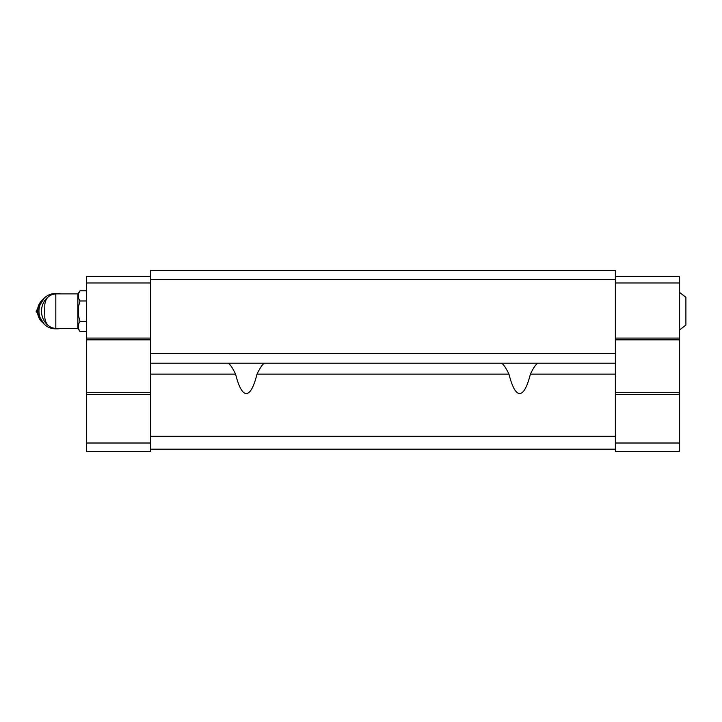 <?xml version="1.0" encoding="UTF-8"?>
<svg xmlns="http://www.w3.org/2000/svg" width="722" height="722" viewBox="0 0 722 722"><rect width="100%" height="100%" fill="white"/><g stroke="black" fill="none" stroke-linecap="round" stroke-linejoin="round"><path stroke-width="1.08" d="M679.285 292.22L685.9 297.283L685.9 325.062L679.285 330.135M55.82 328.483L55.82 293.872C49.132 294.522 45.45 298.195 44.8 304.892L44.8 317.463C45.45 324.151 49.132 327.833 55.82 328.483L77.868 328.483L80.016 331.542L86.685 331.542M55.82 293.872L77.868 293.872L77.868 328.483M615.352 279.432L150.618 279.432L150.618 270.615L615.352 270.615L615.352 451.385L679.285 451.385L679.285 443.01L615.352 443.01M538.025 363.202C536.157 363.825 533.612 367.471 530.39 374.131C527.168 386.902 523.603 393.382 519.669 393.571C515.743 393.382 512.178 386.902 508.956 374.131C505.725 367.462 503.18 363.825 501.321 363.202M264.658 363.202C262.79 363.816 260.245 367.462 257.014 374.131C253.801 386.902 250.227 393.382 246.301 393.571C242.375 393.382 238.802 386.902 235.589 374.131C232.367 367.471 229.822 363.825 227.944 363.202M235.589 374.131L150.618 374.131L150.618 279.432M615.352 353.5L150.618 353.5M615.352 363.202L150.618 363.202M150.618 374.131L150.618 451.385L86.685 451.385L86.685 443.01L150.618 443.01M615.352 436.287L150.618 436.287M615.352 449.183L150.618 449.183M615.352 276.345L679.285 276.345L679.285 443.01M679.285 394.51L615.352 394.51M679.285 282.961L615.352 282.961M679.285 338.077L615.352 338.077M679.285 339.836L615.352 339.836M679.285 392.75L615.352 392.75M150.618 276.345L86.685 276.345L86.685 394.51L150.618 394.51M86.685 394.51L86.685 443.01M86.685 282.961L150.618 282.961M86.685 338.077L150.618 338.077M86.685 339.836L150.618 339.836M86.685 392.75L150.618 392.75M78.527 293.556L80.016 290.813L78.527 293.556L78.527 298.249L80.016 300.993L78.527 306.48L78.527 315.866L80.016 321.362L86.685 321.362M78.527 324.106L80.016 321.362L78.527 324.106L78.527 328.799L80.016 331.542M78.527 306.48L80.016 300.993L86.685 300.993M77.868 293.872L80.016 290.813L86.685 290.813M44.8 307.563A15.433 14.205 90 0 0 44.8 314.783M60.883 293.872A17.635 16.236 90 0 0 57.751 293.538L55.197 293.538A17.635 16.236 90 0 0 38.961 311.173A17.635 16.236 90 0 0 55.197 328.817L57.751 328.817A17.635 16.236 90 0 0 60.883 328.483M57.751 293.538A17.635 16.236 90 0 0 53.942 294.034M48.311 296.832A17.635 16.236 90 0 0 43.636 302.464A17.635 16.236 90 0 0 48.311 325.523M53.942 328.32A17.635 16.236 90 0 0 57.751 328.817M615.352 374.131L530.39 374.131M508.956 374.131L257.014 374.131M43.266 299.224A14.548 13.393 90 0 0 43.266 323.131M42.661 299.973A14.548 13.393 90 0 0 42.661 322.382M44.195 298.204L36.1 311.173L44.195 324.151"/></g></svg>
